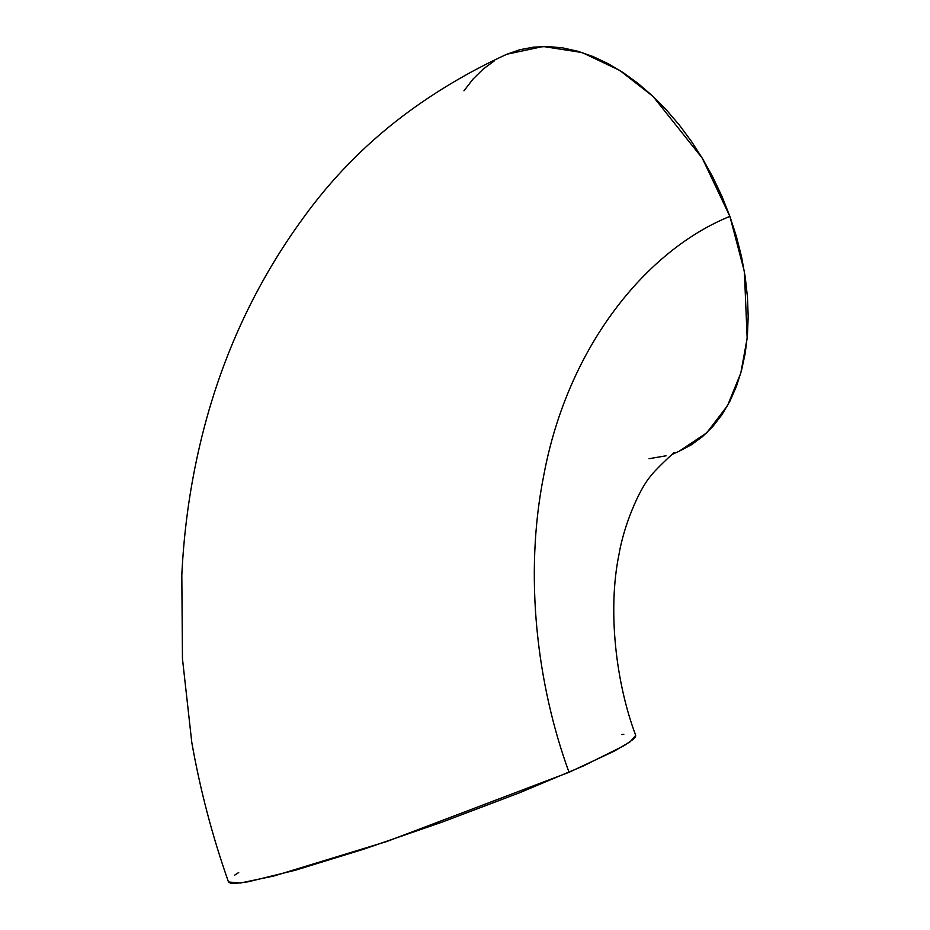 <?xml version="1.0" encoding="UTF-8"?>
<svg xmlns="http://www.w3.org/2000/svg" width="930" height="930" viewBox="0 0 930 930"><rect width="100%" height="100%" fill="white"/><g stroke="black" fill="none" stroke-linecap="round" stroke-linejoin="round"><path stroke-width="1.4" d="M674.227 452.433C669.6 456.572 654.999 470.045 650.082 476.776C638.84 490.215 623.844 525.287 618.903 554.838C607.546 610.429 615.834 682.701 635.702 735.374L630.191 741.756L614.195 751.161L569.032 772.295C537.18 685.352 523.671 575.635 543.783 475.276C567.87 345.948 646.803 249.996 729.887 216.376L744.372 271.49L747.162 338.276L740.792 373.104L727.504 405.689L706.754 432.81L679.074 451.283L671.995 454.468M621.856 734.584L623.798 734.328M635.527 735.037L635.539 736.7L633.609 739.059L623.937 745.755L583.157 766.053L519.37 792.848L442.308 822.039L363.676 849.206L295.473 870.189L248.066 881.814L234.581 883.5L230.663 883.268L228.489 881.954M234.476 875.258L238.708 872.514M679.121 451.259L691.362 444.807L702.662 436.496L712.892 426.428L721.971 414.675L729.817 401.376L736.327 386.636L741.477 370.605L745.186 353.447L747.429 335.312L748.185 316.386L747.441 296.844L745.209 276.884L741.524 256.692L736.397 236.453L729.887 216.376L722.064 196.649L712.996 177.467L702.778 159.007L691.49 141.453L679.26 124.957L666.206 109.705L652.43 95.825L638.096 83.456L623.321 72.726L608.255 63.728L593.038 56.544L577.821 51.255L562.755 47.895L547.979 46.523L533.634 47.128L519.858 49.72L506.501 54.382M494.551 60.717L483.251 69.018L473.021 79.097L463.942 90.838M649.059 458.699L666.054 455.805M569.032 772.295L386.834 841.487L273.827 876.025L240.3 883.035L228.501 881.977C212.435 836.489 200.206 790 191.801 742.524L182.454 658.661L181.815 575.089C183.652 536.471 188.453 498.596 196.23 461.466C215.109 370.896 250.833 289.66 303.389 217.771C331.278 179.188 364.072 145.545 401.76 116.843C433.717 92.593 468.743 71.726 506.838 54.231L543.201 46.5L582.099 52.545L619.682 70.378L653.034 96.395L702.22 158.088L729.887 216.376C646.803 249.996 567.87 345.948 543.783 475.276C523.671 575.635 537.18 685.352 569.032 772.295"/></g></svg>
